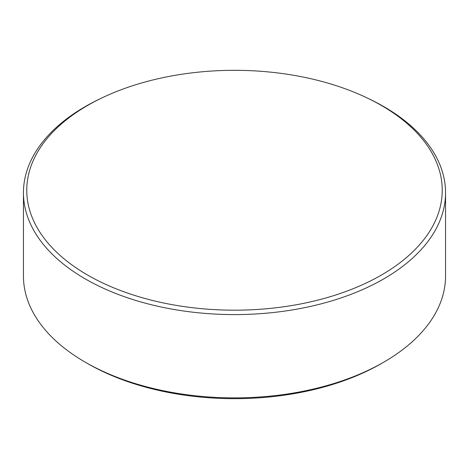 <?xml version="1.0" encoding="UTF-8"?>
<svg xmlns="http://www.w3.org/2000/svg" width="469" height="469" viewBox="0 0 469 469"><rect width="100%" height="100%" fill="white"/><g stroke="black" fill="none" stroke-linecap="round" stroke-linejoin="round"><path stroke-width="0.7" d="M381.391 275.063A207.738 119.935 0 0 0 381.391 105.449A207.738 119.935 0 0 0 367.116 97.939A207.738 119.935 0 0 0 101.884 97.939A207.738 119.935 0 0 0 87.609 105.449A207.738 119.935 0 0 0 87.609 275.063A207.738 119.935 0 0 0 381.391 275.063M367.116 97.939L369.226 98.953A211.05 121.846 180 0 1 383.736 106.58A211.05 121.846 180 0 1 445.55 192.741A211.05 121.846 180 0 1 315.268 305.313A211.05 121.846 180 0 1 85.264 278.903A211.05 121.846 180 0 1 23.45 192.741A211.05 121.846 180 0 1 99.774 98.953L101.884 97.939M383.736 362.191L381.385 363.551A207.726 119.929 180 0 1 87.615 363.551L85.264 362.197A211.05 121.846 0 0 0 383.736 362.191A211.05 121.846 0 0 0 445.55 276.036L445.55 192.741M87.615 363.551L87.615 363.551A207.726 119.929 180 0 1 87.609 363.551L85.264 362.197A211.05 121.846 0 0 0 85.264 362.197A211.05 121.846 0 0 1 23.45 276.036L23.45 192.741"/></g></svg>
